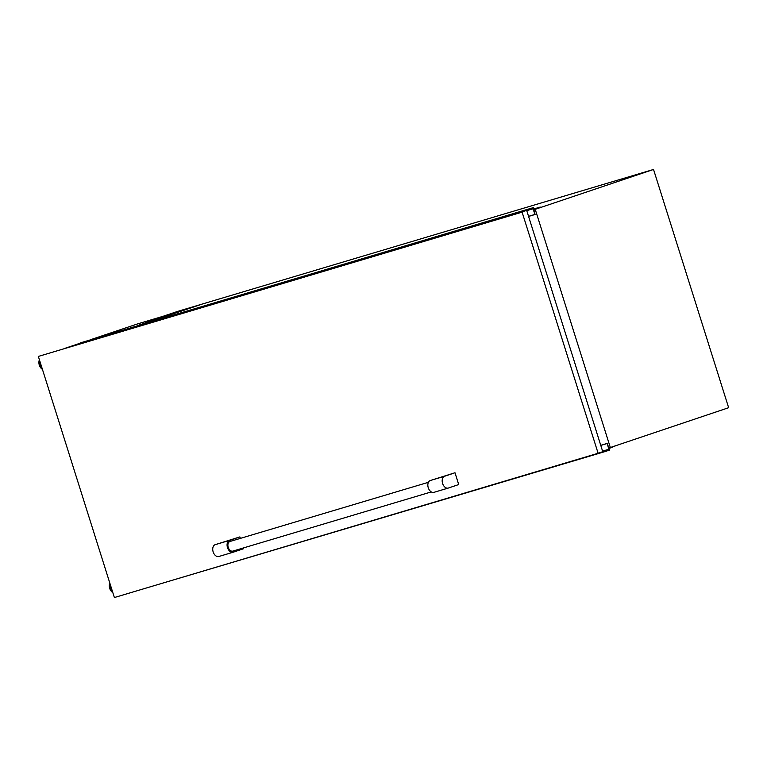 <?xml version="1.0" encoding="UTF-8"?>
<svg xmlns="http://www.w3.org/2000/svg" width="767" height="767" viewBox="0 0 767 767"><rect width="100%" height="100%" fill="white"/><g stroke="black" fill="none" stroke-linecap="round" stroke-linejoin="round"><path stroke-width="1.15" d="M177.599 311.412L163.103 316.292L202.536 303.962L177.599 311.412L177.752 311.92M154.301 319.925L138.769 325.17L154.32 319.992M161.137 317.433L145.605 322.677L161.156 317.5M130.553 327.739L132.461 327.173M142.787 324.086L202.536 303.962L653.532 169.459L728.65 407.708L609.142 447.918M187.781 308.938L142.739 324.105M187.781 308.928L137.897 323.808L91.474 339.397M65.502 348.141L80.554 343.079M653.532 169.459L535.222 209.314L610.34 447.564M535.222 209.314L534.024 209.669M602.728 451.571L608.854 449.606L607.243 443.393L608.279 446.432M615.498 445.828L609.401 448.359L609.698 450.028L605.508 451.437L156.794 584.885M605.508 451.437L605.307 450.804M608.969 449.213L602.584 451.121M607.167 443.518L600.782 445.416M607.243 443.393L600.753 445.33L607.253 443.393M608.643 446.327L609.036 447.957M540.217 207.061L540.361 207.541L533.918 209.707L535.078 214.492L532.835 208.49L80.669 343.472L80.477 342.839L533.266 207.636L533.985 209.161L540.217 207.061L533.707 208.998M535.078 214.492L528.578 216.428L535.078 214.492M534.944 214.434L528.559 216.342M529.278 209.688L529.086 209.046L80.477 342.839M529.086 209.046L533.266 207.636M431.284 491.915L232.832 551.099A5.014 3.346 -106.6 0 1 228.23 547.36A5.014 3.346 -106.6 0 1 229.966 541.483L428.417 482.299M38.35 356.425L522.097 212.152L598.116 453.268L114.379 597.541L38.35 356.425L522.097 212.152M444.639 476.24L430.306 480.516L454.994 472.75L458.714 484.552L448.359 488.042A6.184 4.123 -106.6 0 1 448.273 488.071A6.184 4.123 -106.6 0 1 442.597 483.459A6.184 4.123 -106.6 0 1 444.639 476.24L454.994 472.75M243.379 547.954L243.609 548.702L233.264 552.192A6.184 4.123 -106.6 0 1 233.168 552.221A6.184 4.123 -106.6 0 1 227.492 547.609A6.184 4.123 -106.6 0 1 229.544 540.39L215.201 544.666L239.889 536.9L240.359 538.386M598.116 453.268L602.766 451.705L526.737 210.589M430.306 480.516A6.184 4.123 73.4 0 0 428.254 487.735A6.184 4.123 73.4 0 0 433.93 492.347A6.184 4.123 73.4 0 0 434.026 492.318L448.177 488.09M229.544 540.39L239.889 536.9M215.201 544.666A6.184 4.123 73.4 0 0 213.149 551.885A6.184 4.123 73.4 0 0 218.825 556.497A6.184 4.123 73.4 0 0 218.921 556.468L233.072 552.25M112.433 591.395A6.155 4.103 -106.6 0 1 110.525 588.116A6.155 4.103 -106.6 0 1 110.199 584.291M112.634 592.028A6.299 4.199 -106.6 0 1 110.189 588.212A6.299 4.199 -106.6 0 1 109.997 583.649M112.816 592.603A6.299 4.199 -106.6 0 1 109.739 588.356A6.299 4.199 -106.6 0 1 109.796 583.035M110.86 590.695A5.8 3.864 -106.6 0 1 109.691 588.356A5.8 3.864 -106.6 0 1 109.307 585.499M39.807 361.036A6.155 4.103 73.4 0 0 40.133 364.852A6.155 4.103 73.4 0 0 42.041 368.141M39.596 360.385A6.299 4.199 73.4 0 0 39.798 364.958A6.299 4.199 73.4 0 0 42.243 368.774M39.405 359.781A6.299 4.199 73.4 0 0 39.338 365.092A6.299 4.199 73.4 0 0 42.425 369.349M38.916 362.235A5.8 3.864 73.4 0 0 39.299 365.092A5.8 3.864 73.4 0 0 40.469 367.431M608.854 449.606L602.68 451.447M605.316 450.833L602.737 451.6M533.142 208.739L526.756 210.647M529.278 209.65L80.669 343.443M112.854 592.718L109.576 588.394L109.758 582.91M42.463 369.454L39.184 365.14L39.366 359.656M233.168 552.221L218.825 556.497M433.93 492.347L448.273 488.071"/></g></svg>
